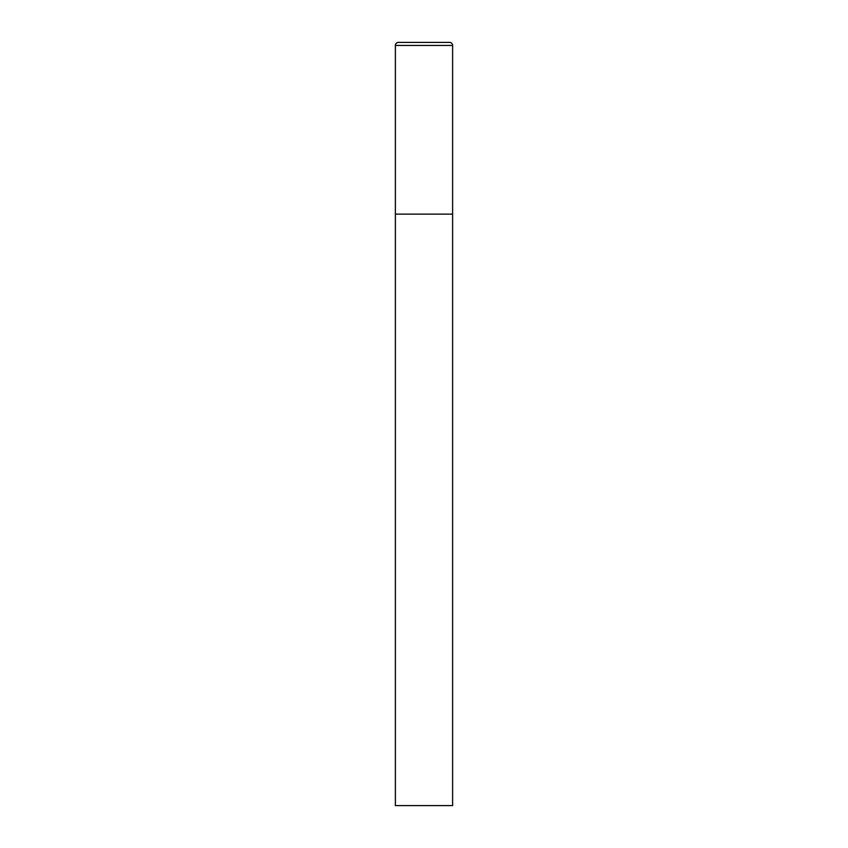 <?xml version="1.0" encoding="UTF-8"?>
<svg xmlns="http://www.w3.org/2000/svg" width="848" height="848" viewBox="0 0 848 848"><rect width="100%" height="100%" fill="white"/><g stroke="black" fill="none" stroke-linecap="round" stroke-linejoin="round"><path stroke-width="1.27" d="M395.38 45.453L395.38 805.6L452.62 805.6L452.62 214.12L395.38 214.12L452.62 214.12L452.62 45.453A3.053 3.053 0 0 0 449.567 42.4L398.433 42.4A3.053 3.053 0 0 0 395.38 45.453L452.62 45.453"/></g></svg>

